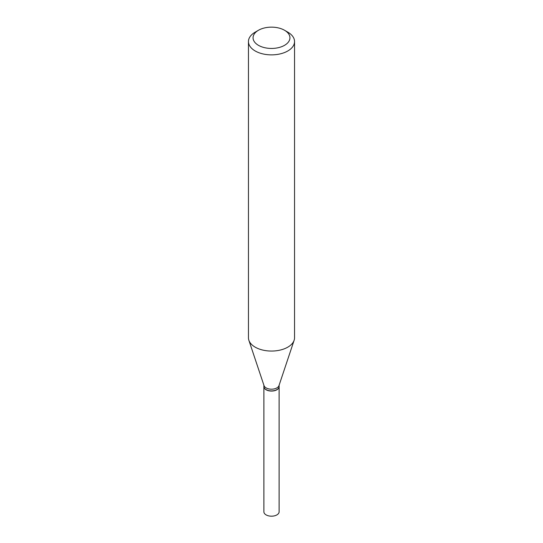 <?xml version="1.0" encoding="UTF-8"?>
<svg xmlns="http://www.w3.org/2000/svg" width="543" height="543" viewBox="0 0 543 543"><rect width="100%" height="100%" fill="white"/><g stroke="black" fill="none" stroke-linecap="round" stroke-linejoin="round"><path stroke-width="0.81" d="M263.891 386.596A7.616 4.398 0 0 0 263.884 386.677L263.884 511.791A7.616 4.398 0 0 0 268.588 515.85A7.616 4.398 0 0 0 276.882 514.9A7.616 4.398 0 0 0 279.116 511.791L279.116 386.677A7.616 4.398 0 0 0 279.109 386.596M263.884 386.677A7.616 4.398 0 0 0 268.588 390.736A7.616 4.398 0 0 0 276.882 389.786A7.616 4.398 0 0 0 279.116 386.677M263.884 385.218L263.884 386.514A7.616 4.398 0 0 0 266.118 389.623L266.253 389.704A7.419 4.283 0 0 0 276.747 389.704A7.419 4.283 0 0 0 276.815 389.664M266.253 389.704L266.118 389.623A7.616 4.398 0 0 0 276.882 389.623A7.616 4.398 0 0 0 279.116 386.514L279.116 385.218M258.461 45.327A18.442 10.65 0 0 0 284.539 45.327A18.442 10.65 0 0 0 284.539 30.265L287.804 32.152A23.05 13.31 0 0 1 294.55 41.56A23.05 13.31 0 0 1 280.324 53.859A23.05 13.31 0 0 1 255.196 50.974A23.05 13.31 0 0 1 248.45 41.56A23.05 13.31 0 0 1 255.196 32.152L258.461 30.265A18.442 10.65 0 0 0 258.461 45.327M248.45 41.56L248.45 337.746A23.05 13.31 0 0 0 248.864 340.264A23.05 13.31 0 0 0 255.196 347.16A23.05 13.31 0 0 0 278.254 350.473A23.05 13.31 0 0 0 294.136 340.264A23.05 13.31 0 0 0 294.55 337.746L294.55 41.56M248.864 340.264L264.027 385.625A7.616 4.398 0 0 0 266.118 387.906A7.616 4.398 0 0 0 273.733 388.998A7.616 4.398 0 0 0 278.973 385.625L294.136 340.264M287.804 32.152L284.539 30.265A18.442 10.65 0 0 0 258.461 30.265"/></g></svg>
